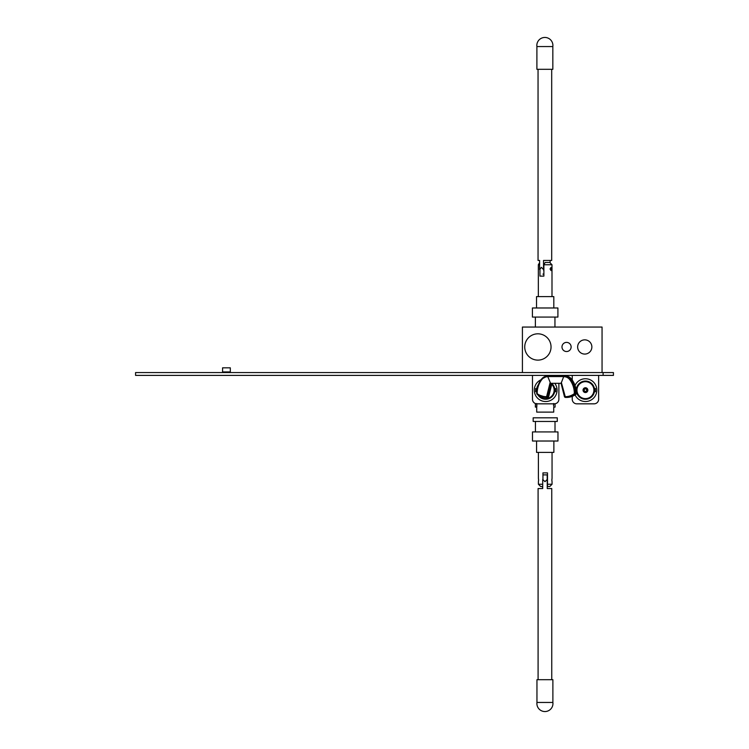 <?xml version="1.0" encoding="UTF-8"?>
<svg xmlns="http://www.w3.org/2000/svg" width="749" height="749" viewBox="0 0 749 749"><rect width="100%" height="100%" fill="white"/><g stroke="black" fill="none" stroke-linecap="round" stroke-linejoin="round"><path stroke-width="1.12" d="M603.114 372.562L613.431 372.562L613.431 375.389L135.569 375.389L135.569 372.562L603.114 372.562L603.114 375.389M565.074 375.455L568.182 375.389M578.359 375.389L580.25 375.389M573.837 375.389L576.533 375.389M575.803 375.389L579.089 375.389M585.325 375.389L591.092 375.389M584.183 390.154A1.255 1.255 0 0 0 585.437 391.409A1.255 1.255 0 0 0 586.701 390.154A1.255 1.255 0 0 0 585.437 388.89A1.255 1.255 0 0 0 584.183 390.154M583.04 390.154A2.406 2.406 0 0 0 585.437 392.56A2.406 2.406 0 0 0 587.843 390.154A2.406 2.406 0 0 0 585.437 387.748A2.406 2.406 0 0 0 583.04 390.154M576.973 390.154A8.464 8.464 0 0 0 585.437 398.618A8.464 8.464 0 0 0 593.91 390.154A8.464 8.464 0 0 0 585.437 381.69A8.464 8.464 0 0 0 576.973 390.154M594.425 391.615L595.455 391.746L595.455 388.562L594.406 388.562M594.547 390.154C594.388 388.094 594.388 388.094 594.547 390.154C594.388 388.094 594.388 388.094 594.547 390.154A9.1 9.1 0 0 0 585.437 381.054A9.1 9.1 0 0 0 576.337 390.154C576.487 388.094 576.487 388.094 576.337 390.154C576.487 388.094 576.487 388.094 576.337 390.154C576.487 388.094 576.487 388.094 576.337 390.154A9.1 9.1 0 0 0 585.437 399.254A9.1 9.1 0 0 0 594.547 390.154C594.388 392.204 594.388 392.204 594.547 390.154C594.388 392.204 594.388 392.204 594.547 390.154C594.388 392.204 594.388 392.204 594.547 390.154C594.388 392.204 594.388 392.204 594.547 390.154M576.412 389.021L575.887 388.562M575.11 394.91A11.375 11.375 0 0 0 596.822 390.154A11.375 11.375 0 0 0 575.045 385.52M572.245 396.371L572.245 399.283A4.55 4.55 0 0 0 576.796 403.833L594.088 403.833A4.55 4.55 0 0 0 598.638 399.283L598.638 375.389M572.245 375.389L572.245 380.024M576.337 390.154C576.487 392.204 576.487 392.204 576.337 390.154C576.487 392.204 576.487 392.204 576.337 390.154L576.337 390.154M576.327 391.746L576.402 391.268M535.366 403.514L535.366 407.1L536.715 407.1L536.715 412.119L553.736 412.119L553.736 407.1L555.075 407.1L555.075 403.767M536.808 406.576L536.902 405.565M536.874 404.619L536.771 403.823M553.642 404.039L553.548 405.05M553.567 405.995L553.736 403.514M536.715 403.514L536.715 407.1M539.224 395.641A8.464 8.464 0 0 0 554.148 390.154A8.464 8.464 0 0 0 551.779 384.284M554.663 391.615L555.692 391.746L555.692 388.562L554.635 388.562M537.885 394.854A9.1 9.1 0 0 0 554.775 390.154C554.625 388.094 554.625 388.094 554.775 390.154C554.625 388.094 554.625 388.094 554.775 390.154A9.1 9.1 0 0 0 551.957 383.563M538.288 384.846A9.1 9.1 0 0 0 536.574 390.154C536.724 388.094 536.724 388.094 536.574 390.154C536.724 388.094 536.724 388.094 536.574 390.154C536.724 388.094 536.724 388.094 536.574 390.154A9.1 9.1 0 0 0 536.743 391.905M536.649 389.021L535.666 388.562L535.666 391.746L536.64 391.268M541.012 379.771A11.375 11.375 0 0 0 545.675 401.53A11.375 11.375 0 0 0 554.775 383.319M532.483 375.389L532.483 399.283A4.55 4.55 0 0 0 537.033 403.833L554.326 403.833A4.55 4.55 0 0 0 558.876 399.283L558.876 383.319M536.574 390.154C536.724 392.204 536.724 392.204 536.574 390.154C536.724 392.204 536.724 392.204 536.574 390.154M554.775 390.154C554.625 392.204 554.625 392.204 554.775 390.154C554.625 392.204 554.625 392.204 554.775 390.154C554.625 392.204 554.625 392.204 554.775 390.154C554.625 392.204 554.625 392.204 554.775 390.154M230.308 371.925L230.308 367.834L222.575 367.834L222.575 371.925L230.308 371.925M584.754 339.849A7.115 7.115 0 0 0 577.648 346.965A7.115 7.115 0 0 0 584.754 354.071A7.115 7.115 0 0 0 591.869 346.965A7.115 7.115 0 0 0 584.754 339.849M537.885 333.811A13.154 13.154 0 0 0 524.731 346.965A13.154 13.154 0 0 0 537.885 360.119A13.154 13.154 0 0 0 551.039 346.965A13.154 13.154 0 0 0 537.885 333.811M566.553 342.387A4.578 4.578 0 0 0 561.984 346.965A4.578 4.578 0 0 0 566.553 351.534A4.578 4.578 0 0 0 571.131 346.965A4.578 4.578 0 0 0 566.553 342.387M602.056 372.562L602.056 327.051L522.409 327.051L522.409 372.562M565.018 375.389L547.688 375.829L547.753 376.578L563.697 376.578L561.104 383.319L552.818 383.319M552.94 383.319L554.859 383.319M560.186 383.319L550.889 383.319L547.613 396.521L546.686 396.324L550.178 382.355L550.468 383.048L547.753 376.578M551.976 383.319L548.717 396.502L547.556 397.429A1.236 1.152 -90 0 0 548.671 396.521L547.613 396.521A1.236 1.152 90 0 1 546.498 397.429L547.556 397.429M563.697 376.578L565.373 375.979A8.511 7.958 90 0 1 571.487 379.041A22.386 20.916 90 0 1 576.337 393.384L576.337 393.384A1.236 1.152 90 0 1 575.822 394.405A17.695 16.534 90 0 1 566.581 397.429L575.869 394.395L574.118 393.796A16.955 15.841 90 0 1 565.261 396.689L561.319 382.355M561.057 383.31L564.409 396.521A1.236 1.152 -90 0 0 565.523 397.429L566.581 397.429M538.597 480.015C538.381 482.075 538.372 482.075 538.568 480.015C538.381 482.075 538.372 482.075 538.568 480.015C538.372 477.965 538.381 477.965 538.597 480.015C538.372 477.965 538.381 477.965 538.597 480.015M538.4 481.607L538.4 484.257L542.707 484.257M552.05 481.607L552.05 484.257L549.775 486.532L547.5 486.532L547.5 484.257L552.05 484.257M551.844 480.015C552.06 482.075 552.069 482.075 551.873 480.015C552.069 477.965 552.06 477.965 551.844 480.015M542.95 479.688L542.95 472.881L547.5 472.881L547.5 484.257M542.707 486.532L540.675 486.532L542.707 486.532M538.4 478.424L538.4 452.396M553.867 441.021L553.867 452.396L536.574 452.396L536.574 441.021M557.968 441.021L532.483 441.021L532.483 431.92L557.968 431.92L557.968 441.021M557.284 421.453L533.166 421.453L533.166 417.811L557.284 417.811L557.284 421.453M547.5 486.532L549.775 486.532M552.05 478.424L552.05 452.396M545 702.45L536.958 702.45L536.958 679.689L552.884 679.689L552.884 702.45L545 702.45M551.751 679.689L551.751 488.545L547.257 488.545L547.201 474.894L542.95 474.894M538.091 679.689L538.091 488.545L542.707 488.545L542.707 479.444L544.982 481.663L547.257 479.444M542.585 488.545L542.585 486.532M550.056 268.985L551.03 267.393L551.685 268.985L551.03 270.576L550.056 268.985M551.994 296.604L551.994 264.743L543.886 264.743L543.886 276.119L539.954 276.119L539.954 269.078M543.886 264.743L545.141 262.468L549.111 262.468M536.518 307.979L536.518 296.604L553.811 296.604L553.811 307.979M538.746 307.979L557.911 307.979L557.911 317.08L532.417 317.08L532.417 307.979L538.746 307.979M551.713 46.55L552.837 46.55A8.033 8.033 0 0 0 544.869 37.45A8.033 8.033 0 0 0 536.902 46.55L551.713 46.55M552.837 46.55L552.837 69.311L536.902 69.311L536.902 46.55M543.886 270.969A6.825 3.492 -90 0 1 543.531 269.556L541.377 267.337L539.617 269.556L539.617 260.455L538.044 260.455L538.044 69.311M543.531 269.556L543.531 260.455L551.695 260.455L551.695 69.311M550.122 260.455L550.122 262.506M548.68 396.474L552.022 383.319M537.183 394.349A1.236 1.152 90 0 1 536.752 393.384A22.386 20.916 90 0 1 541.602 379.041A8.511 7.958 90 0 1 547.706 375.979L547.444 376.719A7.771 7.265 -90 0 0 541.864 379.518A21.646 20.223 -90 0 0 537.173 393.384L537.379 393.796A16.955 15.841 -90 0 0 546.236 396.689L546.686 396.324M541.602 379.041L541.864 379.518M546.236 396.689L546.498 397.429A17.695 16.534 90 0 1 537.258 394.405L537.379 393.796M575.906 394.349L576.384 393.384C576.327 388.01 574.717 383.235 571.534 379.06L569.633 379.518A21.646 20.223 90 0 1 574.324 393.384L574.118 393.796M563.632 376.719L564.053 376.719A7.771 7.265 90 0 1 569.633 379.518M564.812 396.324L564.362 396.502L565.523 397.429A17.695 16.534 -90 0 0 574.773 394.405A1.236 1.152 -90 0 0 575.279 393.384A22.386 20.916 -90 0 0 570.429 379.041A8.511 7.958 -90 0 0 564.315 375.979L564.053 376.719M576.337 393.384L574.324 393.384M565.523 397.429L565.261 396.689M561.113 383.319L564.4 396.474M539.617 264.743L538.334 264.743L539.617 262.693M546.498 397.429L537.211 394.395L536.696 393.384C536.752 388.01 538.362 383.235 541.546 379.06L547.706 375.979M571.534 379.06L565.373 375.979M538.4 484.257L540.675 486.532M535.441 421.453L535.441 431.92M555.009 421.453L555.009 431.92M536.958 702.45A8.033 8.033 0 0 0 544.926 711.55A8.033 8.033 0 0 0 552.884 702.45M538.334 296.604L538.334 264.743M535.376 327.051L535.376 317.08M551.994 264.743L549.719 262.468M554.953 327.051L554.953 317.08M543.886 274.106L542.913 274.106"/></g></svg>
